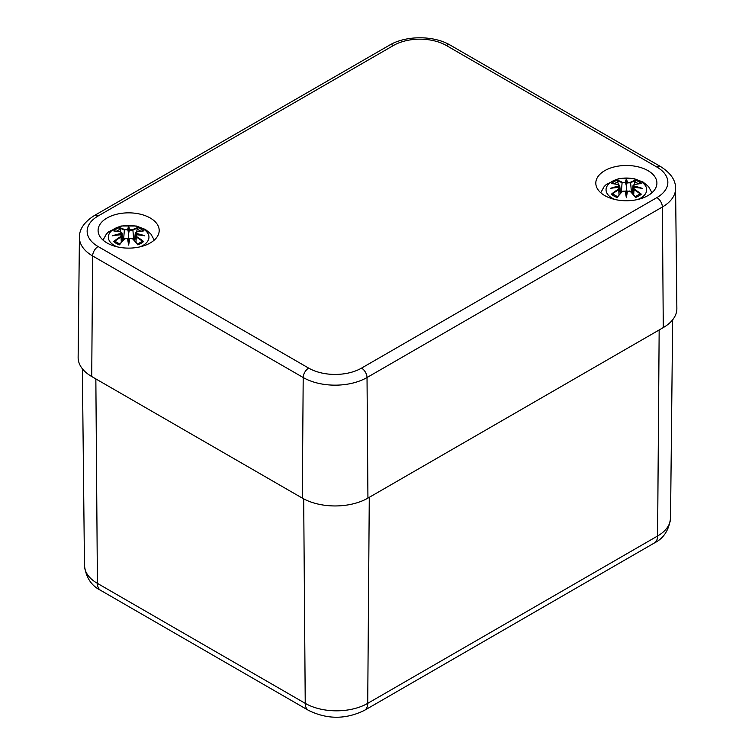 <?xml version="1.0" encoding="UTF-8"?>
<svg xmlns="http://www.w3.org/2000/svg" width="755" height="755" viewBox="0 0 755 755"><rect width="100%" height="100%" fill="white"/><g stroke="black" fill="none" stroke-linecap="round" stroke-linejoin="round"><path stroke-width="1.13" d="M604.755 195.592A30.549 17.639 180 0 1 595.808 183.116A30.549 17.639 180 0 1 626.357 165.477A30.549 17.639 180 0 1 656.907 183.116A30.549 17.639 180 0 1 638.051 199.414A30.549 17.639 180 0 1 604.755 195.592M107.04 242.959A30.549 17.639 180 0 1 98.093 230.483A30.549 17.639 180 0 1 128.643 212.844A30.549 17.639 180 0 1 159.192 230.483A30.549 17.639 180 0 1 140.336 246.781A30.549 17.639 180 0 1 107.04 242.959M361.551 368.11A37.391 21.584 180 0 1 308.672 368.11L98.103 246.536A37.391 21.584 180 0 1 98.103 216.005A7.739 4.464 -120 0 0 94.233 215.628C84.211 222.036 79.266 229.284 79.417 237.372L78.133 357.417A46.414 26.793 0 0 0 91.723 376.528L302.293 498.102A46.414 26.793 0 0 0 367.93 498.102L663.277 327.585A46.414 26.793 0 0 0 676.867 308.474L675.583 188.429A45.13 26.057 0 0 1 662.371 207.012A7.739 4.464 60 0 0 656.897 197.593L361.551 368.11A7.739 4.464 60 0 1 367.024 377.528L662.371 207.012L663.277 327.585M615.023 199.499A20.3 11.721 180 0 1 610.276 182.616A20.3 11.721 180 0 1 639.759 180.964A20.3 11.721 180 0 1 640.712 198.065A20.3 11.721 180 0 1 637.692 199.499M612.503 183.729L611.418 183.55A50.189 30.851 46.7 0 1 618.439 184.626L618.883 186.098A49.802 44.885 168.6 0 0 610.285 188.429A49.802 34.9 6.9 0 1 618.883 187.391L618.439 189.222A50.189 35.9 124.8 0 0 611.418 194.158A17.535 10.126 180 0 0 617.175 197.48A50.189 20.98 -63.7 0 1 622.375 191.496L625.244 191.062A49.802 1.51 79 0 0 626.357 197.706A49.802 1.51 -79 0 0 627.471 191.062L630.34 191.496A50.189 20.98 63.7 0 1 635.54 197.48L635.219 196.847L635.54 197.48A17.535 10.126 180 0 0 641.297 194.158A50.189 35.9 -124.8 0 0 634.276 189.222L633.992 189.665A49.802 35.617 55.2 0 1 640.212 193.969L641.297 194.158M634.276 189.222L633.832 187.391A49.802 34.9 -6.9 0 1 642.429 188.429A49.802 44.885 -168.6 0 0 633.832 186.098L634.276 184.626A50.189 30.851 -46.7 0 1 641.297 183.55A17.535 10.126 180 0 0 635.54 180.228A50.189 26.038 107.7 0 0 630.34 182.351L627.471 182.427A49.802 8.484 -84.6 0 0 626.357 179.152A49.802 8.484 84.6 0 0 625.244 182.427L622.375 182.351A50.189 26.038 -107.7 0 0 617.175 180.228L618.468 184.541M633.832 187.391L633.001 188.259L633.992 189.665L633.69 194.932M642.429 188.429L639.74 187.976M633.86 184.786L633.001 185.607L633.587 186.617L633.832 186.098M640.212 183.729L641.297 183.55M639.447 194.346L640.212 193.969L639.447 194.346M632.435 193.497L633.587 186.617M630.34 182.351L630.623 182.795A49.802 25.83 -72.3 0 1 635.219 180.851L635.54 180.228M627.471 182.427L627.094 182.87L630.623 182.795L631.435 192.402M626.357 179.152L626.357 194.658L627.103 191.157A49.415 1.491 101 0 1 626.357 195.649L626.357 197.706M622.375 182.351L625.244 182.427M635.219 180.851L634.247 184.541M627.094 182.87L626.357 185.938L625.621 182.87M618.883 186.098L619.128 186.617L619.713 185.607L618.855 184.786M610.285 188.429L612.975 187.976M618.439 189.222L618.722 189.665L619.704 188.533L618.883 187.391M619.128 186.617L620.28 193.497M619.024 194.932L618.722 189.665A49.802 35.617 -55.2 0 0 612.503 193.969L613.268 194.346L611.418 194.158M622.375 191.496L622.092 191.61A49.802 20.819 116.3 0 0 617.496 196.847L617.175 197.48L617.496 196.847M625.612 191.157L626.357 195.649A49.415 1.491 -101 0 1 625.612 191.157L625.612 191.157M623.111 191.015L622.262 191.459M630.453 191.459L629.604 191.015M630.34 191.496L630.623 191.61A49.802 20.819 -116.3 0 1 635.219 196.847M117.308 246.866A20.3 11.721 180 0 1 112.561 229.982A20.3 11.721 180 0 1 142.044 228.331A20.3 11.721 180 0 1 142.997 245.432A20.3 11.721 180 0 1 139.977 246.866M114.788 231.096L113.703 230.917A50.189 30.851 46.7 0 1 120.724 231.983L121.168 233.465A49.802 44.885 168.6 0 0 112.57 235.796A49.802 34.9 6.9 0 1 121.168 234.758L120.724 236.589A50.189 35.9 124.8 0 0 113.703 241.524A17.535 10.126 180 0 0 119.46 244.846A50.189 20.98 -63.7 0 1 124.66 238.863L127.529 238.429A49.802 1.51 79 0 0 128.643 245.073A49.802 1.51 -79 0 0 129.756 238.429L132.625 238.863A50.189 20.98 63.7 0 1 137.825 244.846L137.504 244.214L137.825 244.846A17.535 10.126 180 0 0 143.582 241.524A50.189 35.9 -124.8 0 0 136.561 236.589L136.278 237.032A49.802 35.617 55.2 0 1 142.497 241.336L143.582 241.524M136.561 236.589L136.117 234.758A49.802 34.9 -6.9 0 1 144.715 235.796A49.802 44.885 -168.6 0 0 136.117 233.465L136.561 231.983A50.189 30.851 -46.7 0 1 143.582 230.917A17.535 10.126 180 0 0 137.825 227.595A50.189 26.038 107.7 0 0 132.625 229.709L129.756 229.794A49.802 8.484 -84.6 0 0 128.643 226.519A49.802 8.484 84.6 0 0 127.529 229.794L124.66 229.709A50.189 26.038 -107.7 0 0 119.46 227.595L120.753 231.908M136.117 234.758L135.287 235.626L136.278 237.032L135.976 242.289M144.715 235.796L142.025 235.343M136.145 232.144L135.287 232.965L135.872 233.984L136.117 233.465M142.497 231.096L143.582 230.917M141.732 241.713L142.497 241.336L141.732 241.713M134.72 240.864L135.872 233.984M132.625 229.709L132.908 230.162A49.802 25.83 -72.3 0 1 137.504 228.218L137.825 227.595M129.756 229.794L129.379 230.237L132.908 230.162L133.72 239.76M128.643 226.519L128.643 242.025L129.388 238.523A49.415 1.491 101 0 1 128.643 243.016L128.643 245.073M124.66 229.709L127.529 229.794M137.504 228.218L136.532 231.908M129.379 230.237L128.643 233.304L127.906 230.237M121.168 233.465L121.413 233.984L121.999 232.974L121.14 232.144M112.57 235.796L115.26 235.343M120.724 236.589L121.008 237.032L121.97 235.956L121.168 234.758M121.413 233.984L122.565 240.864M121.31 242.289L121.008 237.032A49.802 35.617 -55.2 0 0 114.788 241.336L115.553 241.713L113.703 241.524M124.66 238.863L124.377 238.976A49.802 20.819 116.3 0 0 119.781 244.214L119.46 244.846L119.781 244.214M127.897 238.523L128.643 243.016A49.415 1.491 -101 0 1 127.897 238.523L127.897 238.523M125.396 238.382L124.547 238.825M132.738 238.825L131.889 238.382M132.625 238.863L132.908 238.976A49.802 20.819 -116.3 0 1 137.504 244.214M303.689 498.876L305.237 703.349A15.468 8.928 120 0 0 308.446 710.323C327.132 719.543 345.828 719.543 364.514 710.323A15.468 8.928 -120 0 0 367.723 703.349A44.177 25.51 180 0 1 305.237 703.349L97.404 583.36A44.177 25.51 180 0 1 84.466 565.476L82.361 368.761M364.514 710.323L654.396 542.958A15.468 8.928 -120 0 0 657.596 535.993L367.723 703.349L369.28 497.319M654.396 542.958C663.636 538.4 669.015 530.114 670.534 518.109A44.177 25.51 180 0 1 657.596 535.993L659.162 329.963M84.466 565.476C85.91 577.377 91.289 585.653 100.604 590.325A15.468 8.928 -60 0 1 97.404 583.36L95.847 378.916M98.103 216.005L393.449 45.489A37.391 21.584 180 0 1 446.328 45.489A7.739 4.464 -60 0 1 450.197 45.111L660.767 166.685A7.739 4.464 120 0 0 656.897 167.063A37.391 21.584 180 0 1 656.897 197.593M308.672 368.11A7.739 4.464 120 0 0 303.199 377.528A45.13 26.057 0 0 0 367.024 377.528L367.93 498.102M98.103 246.536A7.739 4.464 120 0 0 92.629 255.954L303.199 377.528L302.293 498.102M79.417 237.372A45.13 26.057 0 0 0 92.629 255.954L91.723 376.528M393.449 45.489A7.739 4.464 -120 0 0 389.58 45.111L94.233 215.628M446.328 45.489L656.897 167.063M611.418 183.55A17.535 10.126 180 0 1 617.175 180.228M633.587 186.551A49.415 44.545 11.4 0 1 638.815 187.778M625.612 182.804A49.415 8.418 -95.4 0 1 626.357 180.369A49.415 8.418 95.4 0 1 627.103 182.804M617.496 180.851A49.802 25.83 72.3 0 1 622.092 182.795L621.28 192.402M613.9 187.778A49.415 44.545 -11.4 0 1 619.128 186.551M634.766 181.936A15.553 8.984 180 0 1 638.352 183.776M614.362 183.776A15.553 8.984 180 0 1 617.949 181.936M113.703 230.917A17.535 10.126 180 0 1 119.46 227.595M135.872 233.918A49.415 44.545 11.4 0 1 141.1 235.145M127.897 230.171A49.415 8.418 -95.4 0 1 128.643 227.736A49.415 8.418 95.4 0 1 129.388 230.171M119.781 228.218A49.802 25.83 72.3 0 1 124.377 230.162L123.565 239.76M116.185 235.145A49.415 44.545 -11.4 0 1 121.413 233.918M137.051 229.303A15.553 8.984 180 0 1 140.638 231.143M116.647 231.143A15.553 8.984 180 0 1 120.234 229.303M100.604 590.325L308.446 710.323M670.534 518.109L672.658 319.799M660.767 166.685C670.789 173.093 675.734 180.341 675.583 188.429M450.197 45.111C433.776 35.343 406.001 35.343 389.58 45.111M651.971 192.733L648.564 186.589L643.147 182.106L634.021 178.642L618.76 178.624L606.482 184.296L604.132 186.617L600.744 192.733M640.835 188.08L633.728 187.306M632.18 193.214L633.001 185.607L634.124 184.579L640.882 183.522M620.534 193.214L619.713 185.607L618.59 184.579L611.833 183.522M611.88 188.08L618.987 187.306M625.508 191.034L622.129 191.496L617.326 196.989M627.207 191.034L630.585 191.496L635.389 196.989M639.589 194.177L634.955 196.838M617.76 196.838L613.126 194.177M154.256 240.099L150.849 233.956L145.432 229.473L136.306 226.009L121.045 225.99L108.767 231.662L106.417 233.984L103.029 240.099M143.12 235.447L136.013 234.673M134.465 240.581L135.287 232.974L136.41 231.936L143.167 230.888M122.82 240.581L121.999 232.974L120.876 231.936L114.118 230.888M114.165 235.447L121.272 234.673M127.793 238.401L124.415 238.863L119.611 244.356M129.492 238.401L132.871 238.863L137.674 244.356M141.874 241.543L137.24 244.205M120.045 244.205L115.411 241.543"/></g></svg>

